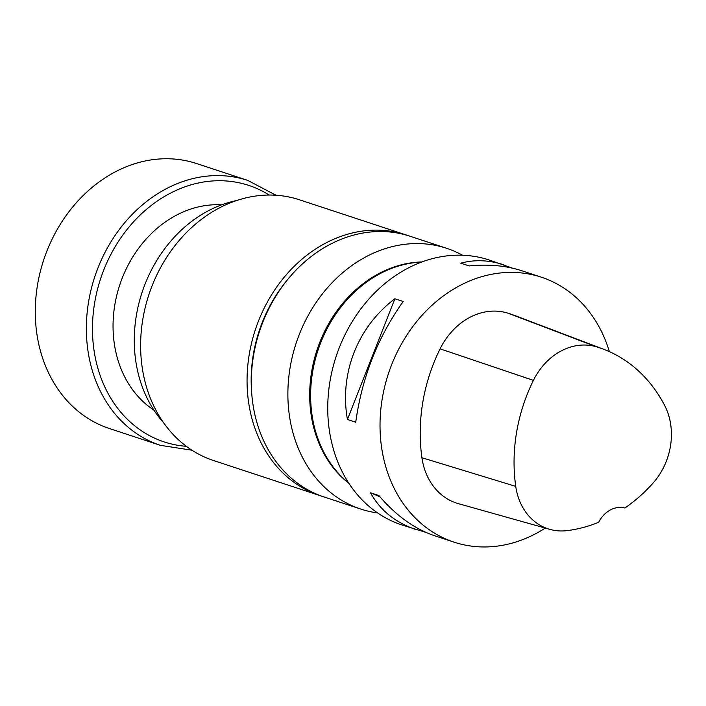 <?xml version="1.0" encoding="UTF-8"?>
<svg xmlns="http://www.w3.org/2000/svg" width="706" height="706" viewBox="0 0 706 706"><rect width="100%" height="100%" fill="white"/><g stroke="black" fill="none" stroke-linecap="round" stroke-linejoin="round"><path stroke-width="1.06" d="M153.934 410.142A110.674 91.312 -71.8 0 1 118.299 361.198A110.674 91.312 -71.8 0 1 175.529 215.657A110.674 91.312 -71.8 0 1 221.613 204.855M425.912 532.386L401.776 524.92A139.479 115.087 -71.8 0 1 334.37 452.378A139.479 115.087 -71.8 0 1 364.022 304.815A139.479 115.087 -71.8 0 1 489.117 259.985L512.494 268.174M545.297 528.079A139.479 115.087 -71.8 0 1 454.046 542.146A139.479 115.087 -71.8 0 1 386.641 469.605A139.479 115.087 -71.8 0 1 416.293 322.051A139.479 115.087 -71.8 0 1 541.387 277.211A139.479 115.087 -71.8 0 1 609.366 351.632M541.387 277.211L521.893 270.786C506.078 265.641 488.49 264.018 469.137 265.924L460.824 263.179C474.556 259.42 488.896 259.976 503.855 264.838M416.514 529.774C395.457 522.652 380.128 510.332 370.535 492.797L378.848 495.541C395.934 515.539 414.501 528.935 434.552 535.722L454.046 542.146M394.892 298.753L403.205 301.497C377.825 337.062 362.001 377.304 355.736 422.223L347.423 419.479C339.295 373.395 357.607 326.834 394.892 298.753L347.423 419.479M549.868 529.368L458.379 503.652A66.417 54.803 -71.8 0 1 421.923 457.735A159.406 131.528 -71.8 0 1 440.094 348.843A66.417 54.803 -71.8 0 1 507.596 313.058A159.406 131.528 -71.8 0 1 514.665 315.467L603.506 349.205A155.179 128.042 -71.8 0 1 664.717 405.597A62.19 51.317 -71.8 0 1 652.812 483.363A155.179 128.042 -71.8 0 1 624.916 508.002A26.572 21.921 -71.8 0 0 598.679 522.272A155.179 128.042 -71.8 0 1 567.033 530.63A62.19 51.317 -71.8 0 1 549.868 529.368A62.19 51.317 -71.8 0 1 515.733 486.372A155.179 128.042 -71.8 0 1 533.418 380.366A62.19 51.317 -71.8 0 1 596.623 346.858A155.179 128.042 -71.8 0 1 603.506 349.205M370.535 492.797L379.899 496.768M421.526 262.102A121.767 100.473 108.2 0 0 317.947 350.414A121.767 100.473 108.2 0 0 348.693 483.019M163.413 422.497A129.295 106.685 -71.8 0 1 140.423 381.39A129.295 106.685 -71.8 0 1 236.581 200.566M321.98 496.256A137.264 113.26 -71.8 0 1 319.915 495.594L213.477 460.506A137.264 113.26 -71.8 0 1 147.139 389.121A137.264 113.26 -71.8 0 1 176.323 243.905A137.264 113.26 -71.8 0 1 299.432 199.78L405.871 234.869A137.264 113.26 -71.8 0 1 407.918 235.566M319.915 495.594A137.264 113.26 -71.8 0 1 253.578 424.209A137.264 113.26 -71.8 0 1 282.762 278.994A137.264 113.26 -71.8 0 1 405.871 234.869M251.486 389.862A132.393 109.245 -71.8 0 1 287.977 279.179M348.932 483.372A121.467 100.226 -71.8 0 1 316.994 350.105A121.467 100.226 -71.8 0 1 421.923 261.952M377.595 512.935A137.273 113.26 -71.8 0 1 360.722 509.052A137.273 113.26 -71.8 0 1 296.132 343.222A137.273 113.26 -71.8 0 1 446.686 248.318A137.273 113.26 -71.8 0 1 462.554 255.237M360.722 509.052L324.151 496.998A137.273 113.26 -71.8 0 1 259.561 331.167A137.273 113.26 -71.8 0 1 410.107 236.263L446.686 248.318M191.944 450.216L160.386 445.336L109.306 428.498A139.479 115.087 -71.8 0 1 35.3 308.787A139.479 115.087 -71.8 0 1 114.037 172.52A139.479 115.087 -71.8 0 1 196.647 163.563L247.727 180.401L276.002 195.244M515.733 486.372L421.923 457.735M533.418 380.366L440.094 348.843M596.623 346.858L507.596 313.058M186.322 446.316A135.049 111.433 -71.8 0 1 92.83 339.339A135.049 111.433 -71.8 0 1 168.725 194.062A135.049 111.433 -71.8 0 1 269.162 195.041M160.386 445.336A139.479 115.087 -71.8 0 1 86.379 325.625A139.479 115.087 -71.8 0 1 165.116 189.358A139.479 115.087 -71.8 0 1 247.727 180.401"/></g></svg>
